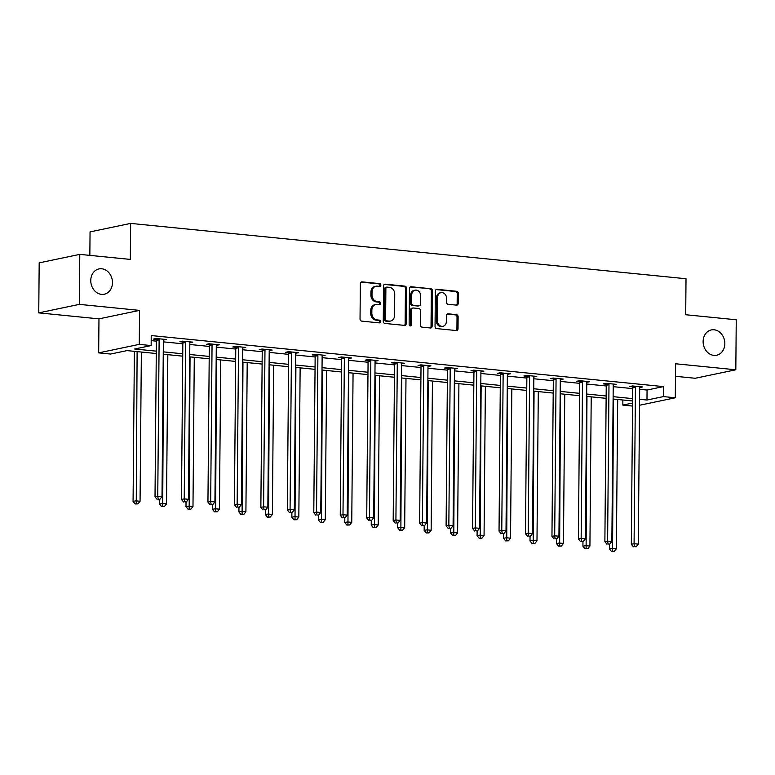 <?xml version="1.0" encoding="UTF-8"?>
<svg xmlns="http://www.w3.org/2000/svg" width="775" height="775" viewBox="0 0 775 775"><rect width="100%" height="100%" fill="white"/><g stroke="black" fill="none" stroke-linecap="round" stroke-linejoin="round"><path stroke-width="1.16" d="M380.874 285.113A1.385 1.153 78.2 0 0 379.721 283.621L362.022 281.858A1.986 1.647 78.2 0 0 360.346 283.66L360.036 319A1.986 1.647 78.2 0 0 361.683 321.121L379.372 322.884A1.385 1.153 78.2 0 0 379.401 320.143L377.105 319.91A6.345 5.28 78.2 0 1 371.835 313.1L371.864 310.155A6.345 5.28 78.2 0 1 375.894 304.468A6.345 5.28 78.2 0 1 377.241 304.401L379.537 304.633A1.385 1.153 78.2 0 0 379.556 301.882L377.27 301.649A6.345 5.28 78.2 0 1 371.99 294.839L372.019 291.894A6.345 5.28 78.2 0 1 376.049 286.217A6.345 5.28 78.2 0 1 377.406 286.14L379.692 286.372A1.385 1.153 78.2 0 0 380.874 285.113M379.363 286.343A1.385 1.153 78.2 0 0 378.617 283.853L361.092 282.11M379.043 322.855A1.385 1.153 78.2 0 0 378.297 320.366L376.011 320.143L377.105 319.91M379.207 304.594A1.385 1.153 78.2 0 0 378.462 302.114L376.175 301.882L377.27 301.649M703.128 341.504A12.933 10.753 78.2 0 0 716.623 355.241A12.933 10.753 78.2 0 0 724.838 343.664A12.933 10.753 78.2 0 0 711.334 329.927A12.933 10.753 78.2 0 0 703.128 341.504M90.762 280.492A12.933 10.753 78.2 0 0 104.267 294.229A12.933 10.753 78.2 0 0 112.472 282.652A12.933 10.753 78.2 0 0 98.968 268.915A12.933 10.753 78.2 0 0 90.762 280.492M456.562 305.137A1.986 1.647 78.2 0 0 458.248 303.335L458.335 293.425A1.986 1.647 78.2 0 0 456.678 291.293L437.032 289.337A1.986 1.647 78.2 0 0 435.356 291.129L435.046 326.469A1.986 1.647 78.2 0 0 436.693 328.6L456.339 330.557A1.986 1.647 78.2 0 0 458.025 328.755L458.122 316.781A1.986 1.647 78.2 0 0 456.475 314.65L448.066 313.817A1.986 1.647 78.2 0 0 446.39 315.609L446.332 321.548A5.309 4.417 78.2 0 1 442.971 326.304A5.309 4.417 78.2 0 1 437.429 320.666L437.633 297.397A5.309 4.417 78.2 0 1 441.004 292.65A5.309 4.417 78.2 0 1 446.536 298.288L446.507 302.163A1.986 1.647 78.2 0 0 448.153 304.294L456.562 305.137M639.675 389.302L647.057 390.038L663.516 386.599L663.429 396.597L675.296 397.778L639.53 405.257M79.786 254.374L79.35 304.372L38.75 312.868L39.186 262.861L79.786 254.374L130.336 259.412L130.646 223.403L686.011 278.738L685.701 314.737L736.25 319.775L735.814 369.782L675.597 363.775L675.296 397.778M38.75 312.868L98.968 318.864L139.568 310.378L79.35 304.372M139.568 310.378L139.267 344.371L151.144 345.563L134.685 349.002L156.288 351.153M663.516 386.599L151.232 335.556L151.144 345.563M406.546 288.261A1.986 1.647 78.2 0 0 404.899 286.13L385.252 284.173A1.986 1.647 78.2 0 0 383.567 285.975L383.267 321.315A1.986 1.647 78.2 0 0 384.913 323.437L404.56 325.393A1.986 1.647 78.2 0 0 406.236 323.601L406.546 288.261L405.451 288.494A1.986 1.647 78.2 0 0 403.804 286.363L384.313 284.415M411.147 286.75L430.793 288.717A1.986 1.647 78.2 0 1 432.44 290.838L432.13 326.178A1.986 1.647 78.2 0 1 430.445 327.98L422.036 327.137A1.986 1.647 78.2 0 1 420.389 325.006L420.515 310.678A1.986 1.647 78.2 0 0 418.868 308.547L413.288 307.995A1.986 1.647 78.2 0 0 411.612 309.787L411.477 324.715A1.385 1.153 78.2 0 1 409.152 324.483L409.462 288.552A1.986 1.647 78.2 0 1 411.147 286.75L410.324 286.924M675.49 376.301L695.214 378.268L735.814 369.782M130.646 223.403L90.055 231.899L89.842 255.372M151.183 340.632L156.376 341.155M163.351 341.853L182.842 343.79M189.817 344.488L209.298 346.425M216.273 347.123L235.765 349.06M242.74 349.757L262.221 351.695M269.206 352.392L288.688 354.34M295.662 355.028L315.154 356.975M322.129 357.662L341.61 359.61M348.585 360.307L368.077 362.245M375.052 362.942L394.533 364.88M401.518 365.577L420.999 367.515M427.974 368.212L447.466 370.15M454.441 370.847L473.922 372.794M480.897 373.482L500.388 375.429M507.363 376.127L526.845 378.064M533.82 378.762L553.311 380.699M560.286 381.397L579.778 383.334M586.752 384.032L606.234 385.969M613.209 386.667L632.7 388.614M163.38 340.07L166.344 339.518L156.162 338.51L153.421 339.082L156.172 339.353M189.836 342.705L192.81 342.153L182.629 341.145L179.887 341.717L182.629 341.988M216.303 345.34L219.267 344.798L209.095 343.78L206.344 344.352L209.095 344.623M242.759 347.985L245.733 347.433L235.552 346.415L232.81 346.987L235.561 347.268M269.225 350.62L272.19 350.067L262.018 349.05L259.276 349.622L262.018 349.903M295.692 353.255L298.656 352.702L288.474 351.685L285.733 352.267L288.484 352.538M322.148 355.89L325.122 355.338L314.941 354.33L312.199 354.902L314.941 355.173M348.614 358.525L351.579 357.972L341.407 356.965L338.656 357.537L341.407 357.808M375.071 361.16L378.045 360.617L367.863 359.6L365.122 360.172L367.863 360.443M401.537 363.804L404.502 363.252L394.33 362.235L391.588 362.807L394.33 363.078M428.003 366.439L430.968 365.887L420.786 364.87L418.045 365.442L420.796 365.722M454.46 369.074L457.434 368.522L447.252 367.505L444.511 368.086L447.252 368.358M480.926 371.709L483.891 371.157L473.709 370.14L470.968 370.721L473.719 370.993M507.383 374.344L510.357 373.792L500.175 372.785L497.434 373.356L500.175 373.627M533.849 376.979L536.813 376.427L526.642 375.42L523.9 375.991L526.642 376.262M560.306 379.614L563.28 379.072L553.098 378.055L550.357 378.626L553.108 378.897M586.772 382.259L589.736 381.707L579.564 380.69L576.823 381.261L579.564 381.542M613.238 384.894L616.202 384.342L606.021 383.325L603.279 383.896L606.031 384.177M639.695 387.529L642.669 386.977L632.487 385.96L629.746 386.541L632.487 386.812M632.545 406.061L622.829 405.093L632.574 403.048M622.868 400.007L622.829 405.093M156.269 353.526L127.003 350.61L110.544 354.049L98.667 352.867L139.267 344.371M98.968 318.864L98.667 352.867M639.588 399.309L646.97 400.036L663.429 396.597M163.263 351.85L182.755 353.787M189.73 354.485L209.211 356.423M216.186 357.12L235.678 359.067M242.653 359.755L262.134 361.702M269.119 362.39L288.6 364.337M295.575 365.035L315.067 366.972M322.042 367.67L341.523 369.607M348.498 370.305L367.989 372.242M374.964 372.94L394.446 374.877M401.431 375.575L420.912 377.522M427.887 378.21L447.378 380.157M454.353 380.854L473.835 382.792M480.81 383.489L500.301 385.427M507.276 386.124L526.758 388.062M533.733 388.759L553.224 390.697M560.199 391.394L579.681 393.342M586.665 394.029L606.147 395.977M613.122 396.664L632.613 398.612M632.594 400.975L613.102 399.038M606.127 398.34L586.646 396.403M579.661 395.705L560.18 393.768M553.205 393.07L533.713 391.133M526.738 390.435L507.257 388.488M500.282 387.8L480.791 385.853M473.816 385.165L454.334 383.218M447.349 382.521L427.868 380.583M420.893 379.886L401.402 377.948M394.427 377.251L374.945 375.313M367.97 374.616L348.479 372.678M341.504 371.981L322.022 370.033M315.047 369.346L295.556 367.398M288.581 366.701L269.09 364.763M262.115 364.066L242.633 362.128M235.658 361.431L216.167 359.493M209.192 358.796L189.71 356.858M182.735 356.161L163.244 354.214M647.057 390.038L646.97 400.036M163.602 340.099L163.496 339.528A2.025 1.686 78.2 0 0 163.37 340.264L162.004 496.668L157.761 496.252L159.127 339.838A2.025 1.686 78.2 0 0 159.011 339.082L158.914 338.782M190.069 342.734L189.962 342.162A2.025 1.686 78.2 0 0 189.827 342.899L188.461 499.313L184.227 498.887L185.593 342.482A2.025 1.686 78.2 0 0 185.477 341.717L185.37 341.417M216.525 345.369L216.419 344.807A2.025 1.686 78.2 0 0 216.293 345.534L214.927 501.948L210.684 501.522L212.05 345.117A2.025 1.686 78.2 0 0 211.933 344.352L211.837 344.052M242.992 348.004L242.992 347.161M269.448 350.639L269.342 350.077A2.025 1.686 78.2 0 0 269.216 350.813L267.85 507.218L263.607 506.792L264.972 350.387A2.025 1.686 78.2 0 0 264.856 349.632L264.759 349.322M295.914 353.274L295.808 352.712A2.025 1.686 78.2 0 0 295.682 353.448L294.316 509.853L290.073 509.437L291.439 353.022A2.025 1.686 78.2 0 0 291.323 352.267L291.226 351.966M322.371 355.909L322.381 355.066M348.837 358.554L348.731 357.982A2.025 1.686 78.2 0 0 348.605 358.718L347.239 515.123L342.996 514.707L344.362 358.302A2.025 1.686 78.2 0 0 344.245 357.537L344.148 357.236M375.303 361.189L375.197 360.627A2.025 1.686 78.2 0 0 375.061 361.353L373.695 517.768L369.462 517.342L370.828 360.937A2.025 1.686 78.2 0 0 370.712 360.172L370.615 359.871M401.76 363.824L401.77 362.981M428.226 366.459L428.12 365.897A2.025 1.686 78.2 0 0 427.994 366.633L426.628 523.038L422.385 522.612L423.751 366.207A2.025 1.686 78.2 0 0 423.634 365.451L423.537 365.141M454.683 369.094L454.576 368.532A2.025 1.686 78.2 0 0 454.45 369.268L453.084 525.673L448.841 525.247L450.207 368.842A2.025 1.686 78.2 0 0 450.091 368.086L449.994 367.786M481.149 371.729L481.159 370.886M507.615 374.364L507.509 373.802A2.025 1.686 78.2 0 0 507.373 374.538L506.007 530.943L501.774 530.526L503.14 374.112A2.025 1.686 78.2 0 0 503.023 373.356L502.927 373.056M534.072 377.008L533.965 376.437A2.025 1.686 78.2 0 0 533.839 377.173L532.473 533.587L528.23 533.161L529.596 376.757A2.025 1.686 78.2 0 0 529.48 375.991L529.383 375.691M560.538 379.643L560.432 379.082A2.025 1.686 78.2 0 0 560.296 379.808L558.94 536.222L554.697 535.796L556.062 379.392A2.025 1.686 78.2 0 0 555.946 378.626L555.849 378.326M586.995 382.278L586.888 381.717A2.025 1.686 78.2 0 0 586.762 382.453L585.396 538.857L581.153 538.431L582.519 382.027A2.025 1.686 78.2 0 0 582.403 381.271L582.306 380.961M613.461 384.913L613.354 384.352A2.025 1.686 78.2 0 0 613.228 385.088L611.863 541.493L607.619 541.066L608.985 384.662A2.025 1.686 78.2 0 0 608.869 383.906L608.772 383.596M639.917 387.548L639.821 386.987A2.025 1.686 78.2 0 0 639.685 387.723L638.319 544.127L634.086 543.711L635.442 387.297A2.025 1.686 78.2 0 0 635.335 386.541L635.229 386.241M376.049 286.217L374.955 286.44A6.345 5.28 78.2 0 0 370.925 292.127L372.019 291.894M376.175 301.882A6.345 5.28 78.2 0 1 370.896 295.072L370.925 292.127M375.894 304.468L374.79 304.701A6.345 5.28 78.2 0 0 370.76 310.378L371.864 310.155M376.011 320.143A6.345 5.28 78.2 0 1 370.741 313.323L370.76 310.378M404.395 325.384A1.986 1.647 78.2 0 0 405.141 323.834L405.451 288.494M387.064 287.108A1.385 1.153 78.2 0 0 385.882 288.368L385.611 319.387A1.385 1.153 78.2 0 0 386.764 320.869L389.176 321.112A6.345 5.28 78.2 0 0 390.532 321.044A6.345 5.28 78.2 0 0 394.562 315.367L394.746 294.161A6.345 5.28 78.2 0 0 389.476 287.351L387.064 287.108M385.96 287.331A1.385 1.153 78.2 0 0 384.787 288.591L385.882 288.368M390.532 321.044L389.438 321.276A6.345 5.28 78.2 0 1 388.081 321.344L385.669 321.102A1.385 1.153 78.2 0 1 384.516 319.61L384.787 288.591M410.207 287.002L430.793 288.717M430.29 327.961A1.986 1.647 78.2 0 0 431.036 326.411L431.346 291.071A1.986 1.647 78.2 0 0 429.699 288.939M412.872 308.014L411.767 308.247A1.986 1.647 78.2 0 0 410.508 310.019L410.382 324.938L411.477 324.715M410.014 325.897A1.385 1.153 78.2 0 0 410.382 324.938M420.651 295.808A5.309 4.417 78.2 0 0 415.109 290.17A5.309 4.417 78.2 0 0 411.738 294.917L411.67 303.112A1.986 1.647 78.2 0 0 413.317 305.243L418.897 305.796A1.986 1.647 78.2 0 0 420.573 304.003L420.651 295.808M415.109 290.17L414.015 290.402A5.309 4.417 78.2 0 0 410.643 295.149L411.738 294.917M419.314 305.776L418.219 306.009A1.986 1.647 78.2 0 1 417.793 306.028L412.222 305.476A1.986 1.647 78.2 0 1 410.566 303.345L410.643 295.149M441.004 292.65L439.9 292.882A5.309 4.417 78.2 0 0 436.538 297.629L437.633 297.397M442.971 326.304L441.866 326.527A5.309 4.417 78.2 0 1 436.335 320.898L436.538 297.629M456.184 330.537A1.986 1.647 78.2 0 0 456.921 328.988L457.027 317.014A1.986 1.647 78.2 0 0 455.38 314.882L447.136 314.059M456.397 305.118A1.986 1.647 78.2 0 0 457.143 303.567L457.231 293.647A1.986 1.647 78.2 0 0 455.584 291.516L436.102 289.579M134.385 351.346L133.077 501.415L135.819 500.844L140.062 501.26L141.36 352.034M137.117 351.618L136.245 503.74L135.15 503.963L137.94 503.905L136.245 503.74M140.062 501.26L137.94 503.905M135.15 503.963L133.077 501.415M158.187 499.148L159.882 499.313L158.187 499.148L157.761 496.252L155.019 496.823L156.385 340.419A2.025 1.686 78.2 0 0 156.269 339.653L155.911 338.559M155.019 496.823L157.093 499.381M159.882 499.313L162.004 496.668M159.572 499.381L159.534 504.05L162.275 503.479L166.518 503.895L167.826 354.679M163.583 354.252L162.702 506.375L161.607 506.608L164.407 506.54L162.702 506.375M166.518 503.895L164.407 506.54M161.607 506.608L159.534 504.05M186.039 502.016L186 506.685L188.742 506.114L192.985 506.53L194.283 357.314M190.04 356.887L189.168 509.01L188.073 509.243L190.863 509.185L189.168 509.01M192.985 506.53L190.863 509.185M188.073 509.243L186 506.685M184.653 501.783L186.349 501.958L184.653 501.783L184.227 498.887L181.486 499.458L182.842 343.054A2.025 1.686 78.2 0 0 182.726 342.298L182.377 341.194M181.486 499.458L183.549 502.016M186.349 501.958L188.461 499.313M211.11 504.418L212.805 504.593L211.11 504.418L210.684 501.522L207.942 502.093L209.308 345.689A2.025 1.686 78.2 0 0 209.192 344.933L208.843 343.829M207.942 502.093L210.015 504.651M212.805 504.593L214.927 501.948M212.505 504.651L212.457 509.32L215.208 508.749L219.441 509.175L220.749 359.949M216.506 359.522L215.634 511.645L214.53 511.878L217.329 511.82L215.634 511.645M219.441 509.175L217.329 511.82M214.53 511.878L212.457 509.32M238.962 507.296L238.923 511.955L241.664 511.384L245.907 511.81L247.206 362.584M242.972 362.157L242.091 514.28L240.996 514.513L243.786 514.455L242.091 514.28M245.907 511.81L243.786 514.455M240.996 514.513L238.923 511.955M265.428 509.931L265.389 514.6L268.131 514.019L272.374 514.445L273.672 365.219M269.429 364.802L268.557 516.925L267.462 517.148L270.252 517.09L268.557 516.925M272.374 514.445L270.252 517.09M267.462 517.148L265.389 514.6M238.516 347.752L235.774 348.324L234.408 504.728L237.15 504.157L238.516 347.752A2.025 1.686 78.2 0 0 238.4 346.997L238.303 346.687M237.576 507.063L239.272 507.228L237.576 507.063L237.15 504.157L241.393 504.583L242.749 348.178A2.025 1.686 78.2 0 1 242.885 347.442L242.982 347.161M235.774 348.324A2.025 1.686 78.2 0 0 235.658 347.568L235.3 346.473M234.408 504.728L236.482 507.286M239.272 507.228L241.393 504.583M264.033 509.698L265.738 509.863L264.033 509.698L263.607 506.792L260.865 507.373L262.231 350.959A2.025 1.686 78.2 0 0 262.115 350.203L261.766 349.108M260.865 507.373L262.938 509.921M265.738 509.863L267.85 507.218M290.499 512.333L292.194 512.498L290.499 512.333L290.073 509.437L287.331 510.008L288.697 353.594A2.025 1.686 78.2 0 0 288.581 352.838L288.222 351.743M287.331 510.008L289.404 512.556M292.194 512.498L294.316 509.853M317.895 355.657L315.154 356.238L313.788 512.643L316.539 512.072L317.895 355.657A2.025 1.686 78.2 0 0 317.779 354.902L317.682 354.601M316.965 514.968L318.661 515.133L316.965 514.968L316.539 512.072L320.772 512.488L322.138 356.083A2.025 1.686 78.2 0 1 322.274 355.347L322.371 355.066M315.154 356.238A2.025 1.686 78.2 0 0 315.037 355.473L314.689 354.378M313.788 512.643L315.861 515.201M318.661 515.133L320.772 512.488M343.422 517.603L345.117 517.778L343.422 517.603L342.996 514.707L340.254 515.278L341.62 358.873A2.025 1.686 78.2 0 0 341.504 358.108L341.145 357.013M340.254 515.278L342.327 517.836M345.117 517.778L347.239 515.123M369.888 520.238L371.583 520.413L369.888 520.238L369.462 517.342L366.72 517.913L368.077 361.508A2.025 1.686 78.2 0 0 367.97 360.753L367.612 359.648M366.72 517.913L368.793 520.471M371.583 520.413L373.695 517.768M397.284 363.572L394.543 364.143L393.177 520.548L395.918 519.977L397.284 363.572A2.025 1.686 78.2 0 0 397.168 362.816L397.071 362.506M396.345 522.873L398.04 523.048L396.345 522.873L395.918 519.977L400.162 520.403L401.528 363.988A2.025 1.686 78.2 0 1 401.653 363.262L401.76 362.971M394.543 364.143A2.025 1.686 78.2 0 0 394.427 363.388L394.078 362.283M393.177 520.548L395.25 523.106M398.04 523.048L400.162 520.403M422.811 525.518L424.506 525.683L422.811 525.518L422.385 522.612L419.643 523.193L421.009 366.778A2.025 1.686 78.2 0 0 420.893 366.023L420.534 364.928M419.643 523.193L421.716 525.741M424.506 525.683L426.628 523.038M449.277 528.153L450.972 528.317L449.277 528.153L448.841 525.247L446.1 525.828L447.466 369.413A2.025 1.686 78.2 0 0 447.349 368.658L447.001 367.563M446.1 525.828L448.173 528.376M450.972 528.317L453.084 525.673M476.673 371.477L473.932 372.058L472.566 528.463L475.308 527.891L476.673 371.477A2.025 1.686 78.2 0 0 476.557 370.721L476.46 370.421M475.734 530.788L477.429 530.952L475.734 530.788L475.308 527.891L479.551 528.308L480.917 371.903A2.025 1.686 78.2 0 1 481.043 371.167L481.149 370.886M473.932 372.058A2.025 1.686 78.2 0 0 473.816 371.293L473.457 370.198M472.566 528.463L474.639 531.02M477.429 530.952L479.551 528.308M502.2 533.423L503.895 533.587L502.2 533.423L501.774 530.526L499.032 531.098L500.388 374.693A2.025 1.686 78.2 0 0 500.272 373.928L499.923 372.833M499.032 531.098L501.096 533.655M503.895 533.587L506.007 530.943M528.657 536.058L530.352 536.232L528.657 536.058L528.23 533.161L525.489 533.733L526.855 377.328A2.025 1.686 78.2 0 0 526.738 376.573L526.39 375.468M525.489 533.733L527.562 536.29M530.352 536.232L532.473 533.587M555.123 538.693L556.818 538.867L555.123 538.693L554.697 535.796L551.955 536.368L553.321 379.963A2.025 1.686 78.2 0 0 553.205 379.207L552.846 378.103M551.955 536.368L554.028 538.925M556.818 538.867L558.94 536.222M581.579 541.328L583.284 541.502L581.579 541.328L581.153 538.431L578.412 539.003L579.778 382.598A2.025 1.686 78.2 0 0 579.661 381.843L579.312 380.748M578.412 539.003L580.485 541.56M583.284 541.502L585.396 538.857M291.884 512.566L291.846 517.235L294.587 516.654L298.83 517.08L300.138 367.854M295.895 367.437L295.013 519.56L293.919 519.783L296.709 519.725L295.013 519.56M298.83 517.08L296.709 519.725M293.919 519.783L291.846 517.235M318.351 515.201L318.312 519.87L321.053 519.298L325.297 519.715L326.595 370.489M322.352 370.072L321.48 522.195L320.385 522.428L323.175 522.36L321.48 522.195M325.297 519.715L323.175 522.36M320.385 522.428L318.312 519.87M344.817 517.836L344.768 522.505L347.52 521.933L351.753 522.35L353.061 373.133M348.818 372.707L347.946 524.83L346.842 525.062L349.641 524.995L347.946 524.83M351.753 522.35L349.641 524.995M346.842 525.062L344.768 522.505M371.273 520.471L371.235 525.14L373.976 524.568L378.219 524.995L379.517 375.768M375.284 375.342L374.403 527.465L373.308 527.697L376.098 527.639L374.403 527.465M378.219 524.995L376.098 527.639M373.308 527.697L371.235 525.14M397.74 523.106L397.701 527.775L400.442 527.203L404.676 527.63L405.984 378.403M401.741 377.977L400.869 530.1L399.764 530.333L402.564 530.274L400.869 530.1M404.676 527.63L402.564 530.274M399.764 530.333L397.701 527.775M424.196 525.75L424.157 530.41L426.899 529.838L431.142 530.265L432.44 381.038M428.207 380.612L427.325 532.735L426.231 532.967L429.021 532.909L427.325 532.735M431.142 530.265L429.021 532.909M426.231 532.967L424.157 530.41M450.662 528.385L450.624 533.055L453.365 532.473L457.608 532.9L458.907 383.673M454.663 383.257L453.792 535.38L452.697 535.602L455.487 535.544L453.792 535.38M457.608 532.9L455.487 535.544M452.697 535.602L450.624 533.055M477.129 531.02L477.08 535.69L479.822 535.118L484.065 535.535L485.373 386.308M481.13 385.892L480.248 538.015L479.153 538.238L481.953 538.179L480.248 538.015M484.065 535.535L481.953 538.179M479.153 538.238L477.08 535.69M503.585 533.655L503.547 538.325L506.288 537.753L510.531 538.17L511.829 388.943M507.586 388.527L506.714 540.65L505.62 540.882L508.41 540.814L506.714 540.65M510.531 538.17L508.41 540.814M505.62 540.882L503.547 538.325M530.052 536.29L530.003 540.96L532.754 540.388L536.988 540.805L538.296 391.588M534.053 391.162L533.181 543.285L532.076 543.517L534.876 543.459L533.181 543.285M536.988 540.805L534.876 543.459M532.076 543.517L530.003 540.96M556.508 538.925L556.469 543.595L559.211 543.023L563.454 543.449L564.752 394.223M560.519 393.797L559.637 545.92L558.542 546.152L561.333 546.094L559.637 545.92M563.454 543.449L561.333 546.094M558.542 546.152L556.469 543.595M582.974 541.57L582.936 546.23L585.677 545.658L589.92 546.084L591.218 396.858M586.975 396.432L586.103 548.555L585.009 548.787L587.799 548.729L586.103 548.555M589.92 546.084L587.799 548.729M585.009 548.787L582.936 546.23M608.046 543.972L609.741 544.137L608.046 543.972L607.619 541.066L604.878 541.648L606.244 385.233A2.025 1.686 78.2 0 0 606.127 384.478L605.769 383.383M604.878 541.648L606.951 544.195M609.741 544.137L611.863 541.493M609.431 544.205L609.392 548.865L612.134 548.293L616.377 548.719L617.685 399.493M613.442 399.067L612.56 551.199L611.465 551.422L614.265 551.364L612.56 551.199M616.377 548.719L614.265 551.364M611.465 551.422L609.392 548.865M634.512 546.607L636.207 546.772L634.512 546.607L634.086 543.711L631.334 544.283L632.7 387.868A2.025 1.686 78.2 0 0 632.584 387.113L632.235 386.018M631.334 544.283L633.408 546.83M636.207 546.772L638.319 544.127M378.617 283.853L379.721 283.621M378.297 320.366L379.401 320.143M378.462 302.114L379.556 301.882M370.896 295.072L371.99 294.839M370.741 313.323L371.835 313.1M361.208 282.032L362.022 281.858M405.141 323.834L406.236 323.601M384.429 284.347L385.252 284.173M403.804 286.363L404.899 286.13M384.516 319.61L385.611 319.387M385.669 321.102L386.764 320.869M388.081 321.344L389.176 321.112M431.346 291.071L432.44 290.838M431.036 326.411L432.13 326.178M410.508 310.019L411.612 309.787M410.566 303.345L411.67 303.112M412.222 305.476L413.317 305.243M417.793 306.028L418.897 305.796M436.335 320.898L437.429 320.666M447.252 313.991L448.066 313.817M455.38 314.882L456.475 314.65M457.027 317.014L458.122 316.781M456.921 328.988L458.025 328.755M436.218 289.501L437.032 289.337M455.584 291.516L456.678 291.293M457.231 293.647L458.335 293.425M457.143 303.567L458.248 303.335M159.127 339.838L156.385 340.419M159.011 339.082L156.269 339.653M185.593 342.482L182.842 343.054M185.477 341.717L182.726 342.298M212.05 345.117L209.308 345.689M211.933 344.352L209.192 344.933M238.4 346.997L235.658 347.568M264.972 350.387L262.231 350.959M264.856 349.632L262.115 350.203M291.439 353.022L288.697 353.594M291.323 352.267L288.581 352.838M317.779 354.902L315.037 355.473M344.362 358.302L341.62 358.873M344.245 357.537L341.504 358.108M370.828 360.937L368.077 361.508M370.712 360.172L367.97 360.753M397.168 362.816L394.427 363.388M423.751 366.207L421.009 366.778M423.634 365.451L420.893 366.023M450.207 368.842L447.466 369.413M450.091 368.086L447.349 368.658M476.557 370.721L473.816 371.293M503.14 374.112L500.388 374.693M503.023 373.356L500.272 373.928M529.596 376.757L526.855 377.328M529.48 375.991L526.738 376.573M556.062 379.392L553.321 379.963M555.946 378.626L553.205 379.207M582.519 382.027L579.778 382.598M582.403 381.271L579.661 381.843M608.985 384.662L606.244 385.233M608.869 383.906L606.127 384.478M635.442 387.297L632.7 387.868M635.335 386.541L632.584 387.113M385.669 287.351L386.764 287.118"/></g></svg>
